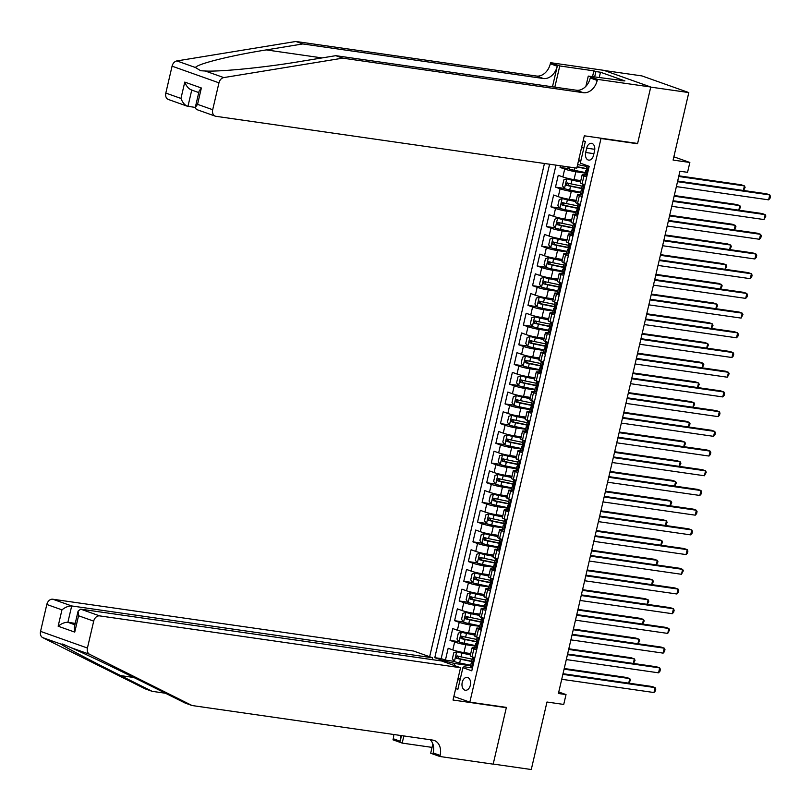 <?xml version="1.0" encoding="UTF-8"?>
<svg xmlns="http://www.w3.org/2000/svg" width="811" height="811" viewBox="0 0 811 811"><rect width="100%" height="100%" fill="white"/><g stroke="black" fill="none" stroke-linecap="round" stroke-linejoin="round"><path stroke-width="1.22" d="M470.339 685.254A6.508 4.258 -81.8 0 0 467.207 677.378A6.508 4.258 -81.8 0 0 462.229 682.375A6.508 4.258 -81.8 0 0 465.362 690.252A6.508 4.258 -81.8 0 0 470.339 685.254M544.434 163.487L429.648 656.738M604.357 70.516L641.927 75.91L688.803 92.576L673.1 160.071L689.847 162.474L673.86 156.797M453.856 696.467L469.843 702.144L506.388 707.395L493.2 764.053L531.276 769.527L546.979 702.022L563.726 704.435L566.027 694.581L558.759 691.996M636.108 143.253L637.547 143.77L650.736 87.112L688.803 92.576M560.452 165.789L560.077 167.421L568.947 168.698M580.808 180.6L574.026 179.626A8.13 0.801 -166.9 0 1 562.864 176.95L558.242 175.298L555.484 187.128L564.365 188.405M576.226 200.307L569.434 199.334A8.13 0.801 13.1 0 1 558.272 196.657L553.649 195.005L550.902 206.835L559.772 208.113M571.633 220.014L564.851 219.041A8.13 0.801 13.1 0 1 553.69 216.365L549.067 214.712L546.31 226.543L555.19 227.82M567.051 239.721L560.259 238.748A8.13 0.801 13.1 0 1 549.108 236.072L544.475 234.42L541.728 246.25L550.608 247.527M562.469 259.429L555.677 258.456A8.13 0.801 13.1 0 1 544.516 255.779L539.893 254.127L537.146 265.957L546.016 267.235M557.877 279.136L551.095 278.163A8.13 0.801 13.1 0 1 539.933 275.487L535.311 273.834L532.553 285.665L541.434 286.942M553.295 298.843L546.502 297.87A8.13 0.801 13.1 0 1 535.351 295.194L530.718 293.541L527.971 305.372L536.841 306.649M548.702 318.551L541.92 317.577A8.13 0.801 13.1 0 1 530.759 314.901L526.136 313.249L523.389 325.079L532.259 326.357M544.12 338.258L537.338 337.285A8.13 0.801 13.1 0 1 526.177 334.608L521.554 332.956L518.797 344.787L527.677 346.064M539.538 357.965L532.746 356.992A8.13 0.801 13.1 0 1 521.585 354.316L516.962 352.663L514.215 364.494L523.085 365.771M534.946 377.673L528.164 376.699A8.13 0.801 13.1 0 1 517.002 374.023L512.38 372.371L509.622 384.201L518.503 385.478M530.364 397.38L523.571 396.407A8.13 0.801 13.1 0 1 512.42 393.73L507.787 392.078L505.04 403.908L513.921 405.186M525.771 417.087L518.989 416.114A8.13 0.801 13.1 0 1 507.828 413.438L503.205 411.795L500.458 423.616L509.328 424.893M521.189 436.794L514.407 435.821A8.13 0.801 13.1 0 1 503.246 433.145L498.623 431.503L495.866 443.323L504.746 444.6M516.607 456.502L509.815 455.529A8.13 0.801 13.1 0 1 498.653 452.852L494.031 451.21L491.284 463.03L500.154 464.308M512.015 476.209L505.233 475.236A8.13 0.801 13.1 0 1 494.071 472.56L489.449 470.917L486.691 482.738L495.572 484.015M507.433 495.916L500.64 494.943A8.13 0.801 13.1 0 1 489.489 492.267L484.856 490.625L482.109 502.445L490.99 503.722M502.85 515.624L496.058 514.65A8.13 0.801 13.1 0 1 484.897 511.974L480.274 510.332L477.527 522.152L486.397 523.43M498.258 535.331L491.476 534.358A8.13 0.801 13.1 0 1 480.315 531.681L475.692 530.039L472.935 541.86L481.815 543.137M493.676 555.038L486.884 554.065A8.13 0.801 13.1 0 1 475.733 551.389L471.1 549.746L468.352 561.567L477.223 562.844M489.084 574.746L482.302 573.772A8.13 0.801 13.1 0 1 471.14 571.096L466.518 569.454L463.77 581.274L472.641 582.551M484.502 594.453L477.72 593.48A8.13 0.801 13.1 0 1 466.558 590.803L461.935 589.161L459.178 600.981L468.059 602.259M479.919 614.16L473.127 613.187A8.13 0.801 13.1 0 1 461.966 610.511L457.343 608.868L454.596 620.689L463.466 621.966M475.327 633.867L468.545 632.894A8.13 0.801 13.1 0 1 457.384 630.218L452.761 628.576L450.004 640.396L458.884 641.673M476.655 649.875L473.888 648.891A8.13 0.801 -166.9 0 1 472.063 647.918A8.13 0.801 -166.9 0 1 474.911 647.959L477.03 648.263M481.237 630.167L478.48 629.184A8.13 0.801 -166.9 0 1 476.645 628.211A8.13 0.801 -166.9 0 1 479.504 628.251L481.612 628.555M485.83 610.46L483.062 609.477A8.13 0.801 -166.9 0 1 481.227 608.503A8.13 0.801 -166.9 0 1 484.086 608.544L486.205 608.848M490.412 590.753L487.644 589.769A8.13 0.801 -166.9 0 1 485.819 588.796A8.13 0.801 -166.9 0 1 488.668 588.837L490.787 589.141M494.994 571.045L492.236 570.062A8.13 0.801 -166.9 0 1 490.402 569.089A8.13 0.801 -166.9 0 1 493.26 569.129L495.369 569.434M499.586 551.338L496.819 550.355A8.13 0.801 -166.9 0 1 494.994 549.382A8.13 0.801 -166.9 0 1 497.842 549.422L499.961 549.726M504.168 531.621L501.411 530.647A8.13 0.801 -166.9 0 1 499.576 529.674A8.13 0.801 -166.9 0 1 502.435 529.715L504.543 530.019M508.761 511.913L505.993 510.94A8.13 0.801 -166.9 0 1 504.158 509.967A8.13 0.801 -166.9 0 1 507.017 510.007L509.136 510.312M513.343 492.206L510.575 491.233A8.13 0.801 -166.9 0 1 508.75 490.26A8.13 0.801 -166.9 0 1 511.599 490.3L513.718 490.604M517.925 472.499L515.167 471.526A8.13 0.801 -166.9 0 1 513.333 470.552A8.13 0.801 -166.9 0 1 516.191 470.593L518.3 470.897M522.517 452.791L519.75 451.818A8.13 0.801 -166.9 0 1 517.925 450.845A8.13 0.801 -166.9 0 1 520.774 450.886L522.892 451.19M527.099 433.084L524.332 432.111A8.13 0.801 -166.9 0 1 522.507 431.138A8.13 0.801 -166.9 0 1 525.356 431.178L527.474 431.482M531.692 413.377L528.924 412.404A8.13 0.801 -166.9 0 1 527.089 411.43A8.13 0.801 -166.9 0 1 529.948 411.471L532.057 411.775M536.274 393.67L533.506 392.686A8.13 0.801 -166.9 0 1 531.681 391.723A8.13 0.801 -166.9 0 1 534.53 391.764L536.649 392.068M540.856 373.962L538.098 372.979A8.13 0.801 -166.9 0 1 536.264 372.016A8.13 0.801 -166.9 0 1 539.122 372.056L541.231 372.361M545.448 354.255L542.681 353.272A8.13 0.801 -166.9 0 1 540.846 352.309A8.13 0.801 -166.9 0 1 543.705 352.349L545.823 352.653M550.03 334.548L547.263 333.564A8.13 0.801 -166.9 0 1 545.438 332.601A8.13 0.801 -166.9 0 1 548.287 332.642L550.405 332.946M554.612 314.84L551.855 313.857A8.13 0.801 -166.9 0 1 550.02 312.894A8.13 0.801 -166.9 0 1 552.879 312.934L554.988 313.239M559.205 295.133L556.437 294.15A8.13 0.801 -166.9 0 1 554.612 293.187A8.13 0.801 -166.9 0 1 557.461 293.227L559.58 293.531M563.787 275.426L561.03 274.442A8.13 0.801 -166.9 0 1 559.195 273.479A8.13 0.801 -166.9 0 1 562.053 273.52L564.162 273.824M568.379 255.718L565.612 254.735A8.13 0.801 -166.9 0 1 563.777 253.772A8.13 0.801 -166.9 0 1 566.636 253.813L568.754 254.117M572.961 236.011L570.194 235.028A8.13 0.801 -166.9 0 1 568.369 234.065A8.13 0.801 -166.9 0 1 571.218 234.105L573.336 234.409M577.544 216.304L574.786 215.32A8.13 0.801 -166.9 0 1 572.951 214.357A8.13 0.801 -166.9 0 1 575.81 214.398L577.919 214.702M582.136 196.597L579.368 195.613A8.13 0.801 -166.9 0 1 577.544 194.65A8.13 0.801 -166.9 0 1 580.392 194.691L582.511 194.995M689.847 162.474L687.556 172.327L679.942 171.243L558.414 693.486L566.027 694.581M586.688 148.149L585.674 152.488A6.306 4.126 -81.8 0 0 588.705 160.122A6.306 4.126 -81.8 0 0 593.53 155.276L594.544 150.947A6.306 4.126 -81.8 0 0 591.513 143.304A6.306 4.126 -81.8 0 0 586.688 148.149L594.777 149.315M469.843 702.144L601.002 138.519L599.562 138.002M472.438 667.97L463.933 666.754L462.909 667.676L471.779 670.829L589.181 166.316L580.311 163.163L585.36 141.489L583.18 140.719M462.909 667.676L457.86 689.35L455.691 688.58M443.465 661.644L443.647 660.833L434.777 657.68L549.605 164.227M475.165 646.063L465.788 644.715A8.13 0.801 -166.9 0 1 454.636 642.038L450.004 640.396M470.745 653.575L463.953 652.602L465.788 644.715M479.757 626.356L470.38 625.007A8.13 0.801 -166.9 0 1 459.219 622.331L454.596 620.689M484.339 606.648L474.962 605.3A8.13 0.801 -166.9 0 1 463.801 602.624L459.178 600.981M488.921 586.941L479.544 585.593A8.13 0.801 -166.9 0 1 468.393 582.916L463.77 581.274M493.514 567.234L484.137 565.885A8.13 0.801 -166.9 0 1 472.975 563.209L468.352 561.567M498.096 547.526L488.719 546.178A8.13 0.801 -166.9 0 1 477.557 543.502L472.935 541.86M502.678 527.819L493.311 526.471A8.13 0.801 -166.9 0 1 482.15 523.794L477.527 522.152M507.27 508.112L497.893 506.763A8.13 0.801 -166.9 0 1 486.732 504.087L482.109 502.445M511.853 488.404L502.475 487.056A8.13 0.801 -166.9 0 1 491.324 484.38L486.691 482.738M516.445 468.697L507.068 467.349A8.13 0.801 -166.9 0 1 495.906 464.673L491.284 463.03M521.027 448.99L511.65 447.642A8.13 0.801 -166.9 0 1 500.488 444.965L495.866 443.323M525.609 429.283L516.242 427.934A8.13 0.801 -166.9 0 1 505.081 425.258L500.458 423.616M530.201 409.575L520.824 408.227A8.13 0.801 -166.9 0 1 509.663 405.551L505.04 403.908M534.784 389.868L525.406 388.52A8.13 0.801 -166.9 0 1 514.255 385.843L509.622 384.201M539.376 370.161L529.999 368.812A8.13 0.801 -166.9 0 1 518.837 366.136L514.215 364.494M543.958 350.453L534.581 349.105A8.13 0.801 -166.9 0 1 523.419 346.429L518.797 344.787M548.54 330.746L539.163 329.398A8.13 0.801 -166.9 0 1 528.012 326.721L523.389 325.079M553.132 311.039L543.755 309.69A8.13 0.801 -166.9 0 1 532.594 307.014L527.971 305.372M557.715 291.331L548.337 289.983A8.13 0.801 -166.9 0 1 537.176 287.307L532.553 285.665M562.297 271.624L552.93 270.276A8.13 0.801 -166.9 0 1 541.768 267.6L537.146 265.957M566.889 251.917L557.512 250.569A8.13 0.801 -166.9 0 1 546.35 247.892L541.728 246.25M571.471 232.21L562.094 230.861A8.13 0.801 -166.9 0 1 550.943 228.185L546.31 226.543M576.063 212.502L566.686 211.154A8.13 0.801 -166.9 0 1 555.525 208.478L550.902 206.835M580.646 192.795L571.268 191.447A8.13 0.801 -166.9 0 1 560.107 188.77L555.484 187.128M586.718 176.889L583.95 175.906A8.13 0.801 -166.9 0 1 582.126 174.943A8.13 0.801 -166.9 0 1 584.974 174.983L587.093 175.288M585.228 173.088L575.861 171.739A8.13 0.801 -166.9 0 1 564.699 169.063L560.077 167.421M556.001 165.15L441.174 658.593L445.421 660.103L454.302 661.381M463.953 652.602A8.13 0.801 13.1 0 1 452.802 649.925L448.169 648.283L445.421 660.103M584.883 184.776L582.126 183.793A8.13 0.801 -166.9 0 1 580.291 182.82L582.126 174.943M577.544 194.65L575.709 202.527A8.13 0.801 13.1 0 0 577.533 203.5L580.301 204.484M572.951 214.357L571.116 222.234A8.13 0.801 13.1 0 0 572.951 223.207L575.709 224.191M568.369 234.065L566.534 241.942A8.13 0.801 13.1 0 0 568.359 242.915L571.126 243.898M563.777 253.772L561.942 261.659A8.13 0.801 13.1 0 0 563.777 262.622L566.544 263.605M559.195 273.479L557.36 281.366A8.13 0.801 13.1 0 0 559.195 282.329L561.952 283.313M554.612 293.187L552.778 301.074A8.13 0.801 13.1 0 0 554.602 302.037L557.37 303.02M550.02 312.894L548.185 320.781A8.13 0.801 13.1 0 0 550.02 321.744L552.788 322.727M545.438 332.601L543.603 340.488A8.13 0.801 13.1 0 0 545.428 341.451L548.195 342.435M540.846 352.309L539.011 360.196A8.13 0.801 13.1 0 0 540.846 361.159L543.613 362.142M536.264 372.016L534.429 379.903A8.13 0.801 13.1 0 0 536.264 380.866L539.021 381.849M531.681 391.723L529.847 399.61A8.13 0.801 13.1 0 0 531.671 400.573L534.439 401.557M527.089 411.43L525.254 419.317A8.13 0.801 13.1 0 0 527.089 420.28L529.857 421.264M522.507 431.138L520.672 439.025A8.13 0.801 13.1 0 0 522.507 439.988L525.264 440.971M517.925 450.845L516.09 458.732A8.13 0.801 13.1 0 0 517.915 459.695L520.682 460.678M513.333 470.552L511.498 478.439A8.13 0.801 13.1 0 0 513.333 479.402L516.09 480.386M508.75 490.26L506.916 498.147A8.13 0.801 13.1 0 0 508.74 499.11L511.508 500.093M504.158 509.967L502.323 517.854A8.13 0.801 13.1 0 0 504.158 518.817L506.926 519.8M499.576 529.674L497.741 537.561A8.13 0.801 13.1 0 0 499.576 538.524L502.333 539.508M494.994 549.382L493.159 557.269A8.13 0.801 13.1 0 0 494.984 558.232L497.751 559.215M490.402 569.089L488.567 576.976A8.13 0.801 13.1 0 0 490.402 577.939L493.169 578.922M485.819 588.796L483.985 596.683A8.13 0.801 13.1 0 0 485.809 597.646L488.577 598.63M481.227 608.503L479.392 616.39A8.13 0.801 13.1 0 0 481.227 617.353L483.995 618.337M476.645 628.211L474.81 636.098A8.13 0.801 13.1 0 0 476.645 637.061L479.402 638.044M472.063 647.918L470.228 655.805A8.13 0.801 13.1 0 0 472.053 656.768L474.82 657.751M580.99 160.254L578.709 159.929M637.547 143.77L601.002 138.519M583.798 148.18L581.619 147.409M460.374 678.564L458.093 678.229M457.799 679.506L459.979 680.277M470.583 665.77L454.809 663.51L454.342 665.517M441.174 658.593L434.777 657.68M443.647 660.833L454.809 663.51M587.134 175.105L586.089 174.953A5.393 0.537 -166.9 0 1 584.944 174.335L585.816 170.594A5.393 0.537 13.1 0 0 586.201 170.898L586.262 170.918M586.089 174.953L587.265 174.537M677.509 181.674L769.761 194.924L768.615 199.851L676.364 186.601M586.85 170.482L586.252 170.492A5.393 0.537 13.1 0 0 585.816 170.594M586.343 170.918L586.748 168.536A5.393 0.537 -166.9 0 1 586.363 168.232L586.992 165.545M677.661 181.025L766.598 193.799L769.761 194.924L770.45 196.343L769.994 198.32L768.615 199.851M567.588 166.813L569.109 168.921A5.393 0.537 13.1 0 0 574.269 170.28L585.349 172.571M578.496 160.831L580.747 161.288M578.557 160.568L580.808 161.034M743.363 190.463L744.427 185.912L741.254 184.786L678.868 175.825M577.077 166.934L587.042 168.992M586.911 168.688L577.138 166.671M586.779 166.458L577.625 164.572M743.586 190.494L745.106 187.341L744.427 185.912L678.726 176.474M295.853 41.473L302.787 43.946L266.312 49.907C231.105 55.483 197.641 63.795 195.431 67.516L200.692 70.739L205.234 71.003C220.359 71.875 264.791 67.455 299.32 61.636L335.795 55.675L576.398 90.234A14.233 10.675 109.6 0 0 590.266 77.968L597.2 80.441L597.454 79.356L650.757 87.01L637.618 143.466L584.315 135.812L576.793 168.13L215.888 116.297A6.103 4.572 109.6 0 1 215.219 116.135A6.103 4.572 109.6 0 1 212.695 109.728L218.96 82.834L172.074 66.167A6.103 4.572 -70.4 0 1 176.889 60.926L295.853 41.473L536.456 76.031A14.233 10.675 109.6 0 0 550.324 63.765L550.578 62.69L603.881 70.344L650.757 87.01M335.795 55.675L342.729 58.149L583.332 92.697A14.233 10.675 109.6 0 0 597.2 80.441M552.473 86.797L557.258 66.238A14.233 10.675 109.6 0 1 543.39 78.505L302.787 43.946M195.299 107.427L187.24 106.19L168.343 99.469A6.103 4.572 -70.4 0 1 165.819 93.062L172.074 66.167M205.234 71.003L223.765 77.592L342.729 58.149M592.517 76.7L593.875 70.851L595.903 71.571L594.635 77.004M620.263 80.684L624.926 80.918L600.475 72.23L595.903 71.571M620.354 80.269L588.269 76.092L597.454 79.356M550.578 62.69L559.762 65.955L554.836 87.142M593.875 70.851L559.762 65.955M585.897 86.28L588.269 76.092M223.765 77.592A6.103 4.572 109.6 0 0 218.96 82.834M600.475 72.23L599.207 77.653M165.819 93.062L180.954 98.445C182.708 102.865 185.04 105.511 187.949 106.363L191.741 90.082M180.954 98.445L184.766 82.093C186.52 86.513 188.851 89.149 191.761 90.011M184.766 82.093L201.361 87.993L199.09 91.146L195.279 107.508L196.323 109.414L215.219 116.135M201.361 87.993L197.56 104.345L195.279 107.508M192.075 705.529L432.679 740.088A14.233 10.675 -70.4 0 1 434.24 740.473A14.233 10.675 -70.4 0 1 440.13 755.416L439.876 756.501L493.179 764.155L506.317 707.689L453.025 700.035L460.536 667.717L99.631 615.884A6.103 4.572 109.6 0 0 93.691 621.135L87.426 648.04A6.103 4.572 109.6 0 0 89.565 654.274L192.075 705.529L185.141 703.066L153.705 687.353C124.002 672.451 84.962 653.717 71.033 647.685L62.619 644.015L61.23 644.198C62.234 645.637 90.325 660.478 120.707 675.614L152.133 691.327L165.515 693.253M432.172 659.627L432.608 657.782L413.661 651.051L52.756 599.217L71.692 605.949L67.891 622.311L74.906 624.794M432.608 657.782L71.692 605.949C68.611 605.847 65.367 607.145 61.95 609.852L46.815 604.469L40.55 631.374L87.426 648.04M506.317 707.689L504.878 707.182M152.133 691.327L145.199 688.863L42.689 637.608A6.103 4.572 -70.4 0 1 40.55 631.374M432.06 747.387L402.185 743.099L393 739.835L393.254 738.75A14.233 10.675 -70.4 0 0 393.73 734.492M439.876 756.501L430.692 753.237L432.851 743.961M460.536 667.717L441.6 660.985L80.694 609.152L99.631 615.884M401.496 735.607L400.188 741.213L393.254 738.75M403.848 735.952L402.185 743.099M46.815 604.469A6.103 4.572 -70.4 0 1 52.756 599.217M430.134 739.723A14.233 10.675 -70.4 0 1 433.196 752.953L440.13 755.416M400.573 735.476A14.233 10.675 -70.4 0 1 400.188 741.213M75.241 623.365L67.891 622.311C64.809 622.199 61.555 623.507 58.149 626.214L61.95 609.852M93.691 621.135L78.545 615.752L78.079 611.139L80.694 609.152M78.545 615.752L74.744 632.114L74.277 627.501L78.079 611.139M584.609 185.942L583.798 184.807A5.393 0.537 -166.9 0 1 582.643 184.188A5.393 0.537 -166.9 0 1 582.957 184.087M583.798 184.807L584.843 184.959M582.551 194.812L581.507 194.66A5.393 0.537 -166.9 0 1 580.352 194.042L581.223 190.301A5.393 0.537 13.1 0 0 581.609 190.605L581.68 190.626M581.507 194.66L582.683 194.245M672.927 201.381L765.178 214.631L764.033 219.558L671.782 206.308M582.268 190.19L581.659 190.2A5.393 0.537 13.1 0 0 581.223 190.301M581.751 190.626L582.166 188.243A5.393 0.537 -166.9 0 1 581.781 187.939L582.643 184.188M673.079 200.733L762.016 213.506L765.178 214.631L765.868 216.05L764.033 219.558M580.027 205.649L579.216 204.514A5.393 0.537 -166.9 0 1 578.061 203.896A5.393 0.537 -166.9 0 1 578.365 203.794M579.216 204.514L580.26 204.666M577.959 214.52L576.915 214.368A5.393 0.537 -166.9 0 1 575.769 213.749L576.641 210.008A5.393 0.537 13.1 0 0 577.027 210.313L577.097 210.333M576.915 214.368L578.101 213.952M668.335 221.089L760.596 234.338L759.451 239.265L667.189 226.016M577.685 209.897L577.077 209.907A5.393 0.537 13.1 0 0 576.641 210.008M577.168 210.333L577.574 207.951A5.393 0.537 -166.9 0 1 577.189 207.646L578.061 203.896M668.487 220.44L757.423 233.213L760.596 234.338L761.276 235.758L760.819 237.735L759.451 239.265M575.445 225.357L574.624 224.221A5.393 0.537 -166.9 0 1 573.478 223.603A5.393 0.537 -166.9 0 1 573.782 223.501M574.624 224.221L575.668 224.373M573.377 234.227L572.333 234.075A5.393 0.537 -166.9 0 1 571.187 233.456L572.049 229.716A5.393 0.537 13.1 0 0 572.444 230.02L572.505 230.04M572.333 234.075L573.509 233.659M663.753 240.796L756.004 254.046L754.859 258.973L662.607 245.723M573.093 229.604L572.485 229.614A5.393 0.537 13.1 0 0 572.049 229.716M572.576 230.04L572.992 227.658A5.393 0.537 -166.9 0 1 572.607 227.354L573.478 223.603M663.905 240.147L752.841 252.92L756.004 254.046L756.693 255.465L756.237 257.442L754.859 258.973M570.853 245.064L570.042 243.929A5.393 0.537 -166.9 0 1 568.886 243.31A5.393 0.537 -166.9 0 1 569.2 243.209M570.042 243.929L571.086 244.081M568.795 253.934L567.751 253.782A5.393 0.537 -166.9 0 1 566.595 253.164L567.467 249.423A5.393 0.537 13.1 0 0 567.852 249.727L567.923 249.747M567.751 253.782L568.927 253.367M659.171 260.503L751.422 273.753L750.276 278.68L658.025 265.43M568.511 249.312L567.903 249.322A5.393 0.537 13.1 0 0 567.467 249.423M567.994 249.747L568.41 247.365A5.393 0.537 -166.9 0 1 568.014 247.061L568.886 243.31M659.323 259.855L748.249 272.628L751.422 273.753L752.101 275.172L751.645 277.149L750.276 278.68M580.564 181.634L566.818 178.775L563.827 179.839L562.449 185.76L564.527 188.628A5.393 0.537 13.1 0 0 569.687 189.987L580.767 192.278M566.818 178.775A5.393 0.537 13.1 0 0 571.978 180.133L580.504 181.897M738.78 210.171L739.835 205.619L736.672 204.494L674.286 195.532M582.186 186.165L571.106 183.884A5.393 0.537 -166.9 0 1 567.082 182.88L566.534 185.253A5.393 0.537 13.1 0 0 570.559 186.246L582.46 188.699M582.318 188.395L568.724 185.567L567.984 183.732M739.003 210.201L740.524 207.048L739.835 205.619L674.134 196.181M575.982 201.341L562.236 198.482L559.245 199.547L557.867 205.467L559.945 208.336A5.393 0.537 13.1 0 0 565.095 209.694L576.185 211.985M562.236 198.482A5.393 0.537 13.1 0 0 567.396 199.841L575.922 201.604M734.198 229.878L735.253 225.326L732.09 224.201L669.704 215.239M577.604 205.872L566.524 203.591A5.393 0.537 -166.9 0 1 562.499 202.588L561.952 204.96A5.393 0.537 13.1 0 0 565.966 205.953L577.868 208.407M577.736 208.103L564.142 205.274L563.392 203.439M734.421 229.908L735.942 226.756L735.253 225.326L669.551 215.888M571.4 221.048L557.644 218.189L554.653 219.254L553.274 225.174L555.353 228.043A5.393 0.537 13.1 0 0 560.513 229.401L571.593 231.693M557.644 218.189A5.393 0.537 13.1 0 0 562.804 219.548L571.339 221.312M729.606 249.585L730.67 245.034L727.497 243.908L665.111 234.947M573.012 225.58L561.932 223.299A5.393 0.537 -166.9 0 1 557.917 222.295L557.36 224.667A5.393 0.537 13.1 0 0 561.384 225.661L573.286 228.114M573.154 227.81L559.56 224.982L558.809 223.147M729.829 249.616L731.35 246.463L730.67 245.034L664.959 235.595M566.808 240.755L553.061 237.897L550.071 238.971L548.692 244.881L550.77 247.75A5.393 0.537 13.1 0 0 555.93 249.109L567.011 251.4M553.061 237.897A5.393 0.537 13.1 0 0 558.221 239.255L566.747 241.019M725.024 269.293L726.078 264.741L722.915 263.616L660.529 254.654M568.43 245.287L557.35 243.006A5.393 0.537 -166.9 0 1 553.325 242.002L552.778 244.375A5.393 0.537 13.1 0 0 556.802 245.368L568.704 247.821M568.562 247.517L554.967 244.689L554.217 242.854M725.247 269.323L726.768 266.17L726.078 264.741L660.377 255.303M566.271 264.771L565.449 263.636A5.393 0.537 -166.9 0 1 564.304 263.017A5.393 0.537 -166.9 0 1 564.608 262.916M565.449 263.636L566.494 263.788M564.203 273.642L563.158 273.489A5.393 0.537 -166.9 0 1 562.013 272.871L562.885 269.13A5.393 0.537 13.1 0 0 563.27 269.434L563.331 269.455M563.158 273.489L564.334 273.074M654.578 280.211L746.83 293.46L745.684 298.387L653.433 285.137M563.919 269.019L563.321 269.029A5.393 0.537 13.1 0 0 562.885 269.13M563.412 269.455L563.817 267.072A5.393 0.537 -166.9 0 1 563.432 266.768L564.304 263.017M654.73 279.562L743.667 292.335L746.83 293.46L747.519 294.88L747.063 296.856L745.684 298.387M562.226 260.463L548.479 257.604L545.479 258.679L544.11 264.589L546.178 267.458A5.393 0.537 13.1 0 0 551.338 268.816L562.418 271.107M548.479 257.604A5.393 0.537 13.1 0 0 553.639 258.962L562.165 260.726M720.432 289L721.496 284.448L718.323 283.323L655.947 274.361M563.848 264.994L552.767 262.713A5.393 0.537 -166.9 0 1 548.743 261.71L548.195 264.082A5.393 0.537 13.1 0 0 552.21 265.075L564.111 267.529M563.98 267.224L550.385 264.396L549.635 262.561M720.665 289.03L722.175 285.877L721.496 284.448L655.795 275.01M561.688 284.479L560.867 283.343A5.393 0.537 -166.9 0 1 559.722 282.725A5.393 0.537 -166.9 0 1 560.026 282.623M560.867 283.343L561.911 283.495M559.62 293.349L558.576 293.197A5.393 0.537 -166.9 0 1 557.421 292.578L558.292 288.838A5.393 0.537 13.1 0 0 558.688 289.142L558.749 289.162M558.576 293.197L559.752 292.781M649.996 299.918L742.247 313.168L741.102 318.094L648.851 304.845M559.337 288.726L558.728 288.736A5.393 0.537 13.1 0 0 558.292 288.838M558.82 289.162L559.235 286.78A5.393 0.537 -166.9 0 1 558.85 286.476L559.722 282.725M650.148 299.269L739.085 312.042L742.247 313.168L742.937 314.587L741.102 318.094M557.633 280.17L543.887 277.311L540.896 278.386L539.518 284.296L541.596 287.165A5.393 0.537 13.1 0 0 546.756 288.523L557.836 290.814M543.887 277.311A5.393 0.537 13.1 0 0 549.047 278.67L557.573 280.434M715.849 308.707L716.904 304.155L713.741 303.03L651.355 294.069M559.255 284.702L548.175 282.421A5.393 0.537 -166.9 0 1 544.161 281.417L543.603 283.789A5.393 0.537 13.1 0 0 547.628 284.783L559.529 287.236M559.387 286.932L545.793 284.103L545.053 282.269M716.072 308.738L717.593 305.585L716.904 304.155L651.203 294.717M557.096 304.186L556.285 303.05A5.393 0.537 -166.9 0 1 555.13 302.432A5.393 0.537 -166.9 0 1 555.444 302.331M556.285 303.05L557.329 303.202M555.028 313.056L553.984 312.904A5.393 0.537 -166.9 0 1 552.838 312.286L553.71 308.545A5.393 0.537 13.1 0 0 554.095 308.849L554.166 308.869M553.984 312.904L555.17 312.488M645.414 319.625L737.665 332.875L736.52 337.802L644.258 324.552M554.754 308.433L554.146 308.444A5.393 0.537 13.1 0 0 553.71 308.545M554.237 308.869L554.643 306.487A5.393 0.537 -166.9 0 1 554.258 306.183L555.13 302.432M645.556 318.976L734.492 331.75L737.665 332.875L738.345 334.294L737.888 336.271L736.52 337.802M553.051 299.877L539.305 297.019L536.314 298.093L534.936 304.003L537.014 306.872A5.393 0.537 13.1 0 0 542.174 308.231L553.254 310.522M539.305 297.019A5.393 0.537 13.1 0 0 544.465 298.377L552.99 300.141M711.267 328.414L712.322 323.863L709.159 322.737L646.772 313.776M554.673 304.409L543.593 302.128A5.393 0.537 -166.9 0 1 539.568 301.124L539.021 303.496A5.393 0.537 13.1 0 0 543.046 304.49L554.937 306.943M554.805 306.639L541.211 303.811L540.461 301.976M711.49 328.445L713.011 325.292L712.322 323.863L646.62 314.425M552.514 323.893L551.693 322.758A5.393 0.537 -166.9 0 1 550.547 322.139A5.393 0.537 -166.9 0 1 550.851 322.038M551.693 322.758L552.737 322.91M550.446 332.763L549.402 332.611A5.393 0.537 -166.9 0 1 548.256 331.993L549.128 328.252A5.393 0.537 13.1 0 0 549.513 328.556L549.574 328.577M549.402 332.611L550.578 332.196M640.822 339.333L733.073 352.582L731.927 357.509L639.676 344.259M550.162 328.141L549.564 328.151A5.393 0.537 13.1 0 0 549.128 328.252M549.645 328.577L550.061 326.194A5.393 0.537 -166.9 0 1 549.676 325.89L550.547 322.139M640.974 338.684L729.91 351.457L733.073 352.582L733.762 354.001L733.306 355.978L731.927 357.509M548.469 319.585L534.713 316.726L531.722 317.8L530.353 323.711L532.422 326.58A5.393 0.537 13.1 0 0 537.581 327.938L548.662 330.229M534.713 316.726A5.393 0.537 13.1 0 0 539.873 318.084L548.408 319.848M706.675 348.122L707.739 343.57L704.566 342.445L642.18 333.483M550.081 324.116L539.001 321.835A5.393 0.537 -166.9 0 1 534.986 320.832L534.429 323.204A5.393 0.537 13.1 0 0 538.453 324.197L550.355 326.651M550.223 326.346L536.629 323.518L535.878 321.683M706.898 348.152L708.419 344.999L707.739 343.57L642.028 334.132M547.922 343.6L547.111 342.465A5.393 0.537 -166.9 0 1 545.955 341.847A5.393 0.537 -166.9 0 1 546.269 341.745M547.111 342.465L548.155 342.617M545.864 352.471L544.82 352.319A5.393 0.537 -166.9 0 1 543.664 351.7L544.536 347.96A5.393 0.537 13.1 0 0 544.921 348.264L544.992 348.284M544.82 352.319L545.996 351.903M636.24 359.04L728.491 372.29L727.345 377.216L635.094 363.967M545.58 347.848L544.972 347.858A5.393 0.537 13.1 0 0 544.536 347.96M545.063 348.284L545.479 345.902A5.393 0.537 -166.9 0 1 545.083 345.598L545.955 341.847M636.392 358.391L725.318 371.164L728.491 372.29L729.18 373.709L727.345 377.216M543.877 339.292L530.13 336.433L527.14 337.508L525.761 343.418L527.839 346.287A5.393 0.537 13.1 0 0 532.999 347.645L544.08 349.936M530.13 336.433A5.393 0.537 13.1 0 0 535.29 337.792L543.816 339.556M702.093 367.829L703.147 363.277L699.984 362.152L637.598 353.19M545.499 343.823L534.419 341.543A5.393 0.537 -166.9 0 1 530.394 340.539L529.847 342.911A5.393 0.537 13.1 0 0 533.871 343.905L545.773 346.358M545.631 346.054L532.036 343.225L531.296 341.39M702.316 367.859L703.836 364.707L703.147 363.277L637.446 353.839M543.34 363.308L542.518 362.172A5.393 0.537 -166.9 0 1 541.373 361.554A5.393 0.537 -166.9 0 1 541.677 361.453M542.518 362.172L543.573 362.324M541.272 372.178L540.227 372.026A5.393 0.537 -166.9 0 1 539.082 371.408L539.954 367.667A5.393 0.537 13.1 0 0 540.339 367.971L540.41 367.991M540.227 372.026L541.403 371.61M631.647 378.747L723.909 391.997L722.753 396.924L630.502 383.674M540.988 367.555L540.39 367.565A5.393 0.537 13.1 0 0 539.954 367.667M540.481 367.991L540.886 365.609A5.393 0.537 -166.9 0 1 540.501 365.305L541.373 361.554M631.799 378.098L720.736 390.872L723.909 391.997L724.588 393.416L724.132 395.393L722.753 396.924M539.295 358.999L525.548 356.141L522.548 357.215L521.179 363.125L523.257 365.994A5.393 0.537 13.1 0 0 528.407 367.353L539.487 369.644M525.548 356.141A5.393 0.537 13.1 0 0 530.708 357.499L539.234 359.263M697.511 387.536L698.565 382.985L695.392 381.859L633.016 372.898M540.917 363.531L529.836 361.25A5.393 0.537 -166.9 0 1 525.812 360.246L525.264 362.618A5.393 0.537 13.1 0 0 529.279 363.612L541.18 366.065M541.049 365.761L527.454 362.933L526.704 361.098M697.734 387.567L699.254 384.414L698.565 382.985L632.864 373.547M538.757 383.015L537.936 381.88A5.393 0.537 -166.9 0 1 536.791 381.261A5.393 0.537 -166.9 0 1 537.095 381.16M537.936 381.88L538.98 382.032M536.689 391.885L535.645 391.733A5.393 0.537 -166.9 0 1 534.49 391.115L535.361 387.374A5.393 0.537 13.1 0 0 535.757 387.678L535.818 387.699M535.645 391.733L536.821 391.318M627.065 398.454L719.316 411.704L718.171 416.631L625.92 403.381M536.406 387.263L535.797 387.273A5.393 0.537 13.1 0 0 535.361 387.374M535.889 387.699L536.304 385.316A5.393 0.537 -166.9 0 1 535.919 385.012L536.791 381.261M627.217 397.806L716.154 410.579L719.316 411.704L720.006 413.123L719.55 415.1L718.171 416.631M534.702 378.707L520.956 375.848L517.965 376.922L516.587 382.833L518.665 385.701A5.393 0.537 13.1 0 0 523.825 387.07L534.905 389.351M520.956 375.848A5.393 0.537 13.1 0 0 526.116 377.216L534.642 378.97M692.918 407.244L693.983 402.692L690.81 401.567L628.424 392.605M536.324 383.238L525.244 380.957A5.393 0.537 -166.9 0 1 521.23 379.953L520.672 382.326A5.393 0.537 13.1 0 0 524.697 383.319L536.598 385.772M536.466 385.468L522.862 382.64L522.122 380.805M693.141 407.274L694.662 404.121L693.983 402.692L628.272 393.254M534.165 402.722L533.354 401.587A5.393 0.537 -166.9 0 1 532.198 400.969A5.393 0.537 -166.9 0 1 532.513 400.867M533.354 401.587L534.398 401.739M532.107 411.593L531.063 411.441A5.393 0.537 -166.9 0 1 529.907 410.822L530.779 407.081A5.393 0.537 13.1 0 0 531.164 407.386L531.235 407.406M531.063 411.441L532.239 411.025M622.483 418.162L714.734 431.411L713.589 436.338L621.338 423.089M531.823 406.97L531.215 406.98A5.393 0.537 13.1 0 0 530.779 407.081M531.306 407.406L531.722 405.024A5.393 0.537 -166.9 0 1 531.327 404.719L532.198 400.969M622.635 417.513L711.561 430.286L714.734 431.411L715.414 432.831L714.957 434.808L713.589 436.338M530.12 398.414L516.374 395.555L513.383 396.63L512.005 402.54L514.083 405.409A5.393 0.537 13.1 0 0 519.243 406.777L530.323 409.058M516.374 395.555A5.393 0.537 13.1 0 0 521.534 396.924L530.059 398.677M688.336 426.951L689.391 422.399L686.228 421.274L623.841 412.312M531.742 402.945L520.662 400.664A5.393 0.537 -166.9 0 1 516.637 399.661L516.09 402.033A5.393 0.537 13.1 0 0 520.115 403.026L532.006 405.48M531.874 405.176L518.28 402.347L517.53 400.512M688.559 426.981L690.08 423.829L689.391 422.399L623.689 412.961M529.583 422.43L528.762 421.294A5.393 0.537 -166.9 0 1 527.616 420.676A5.393 0.537 -166.9 0 1 527.92 420.574M528.762 421.294L529.806 421.446M527.515 431.3L526.471 431.148A5.393 0.537 -166.9 0 1 525.325 430.529L526.197 426.789A5.393 0.537 13.1 0 0 526.582 427.093L526.643 427.113M526.471 431.148L527.647 430.732M617.891 437.869L710.142 451.119L708.996 456.046L616.745 442.796M527.231 426.677L526.633 426.687A5.393 0.537 13.1 0 0 526.197 426.789M526.724 427.113L527.13 424.731A5.393 0.537 -166.9 0 1 526.745 424.427L527.616 420.676M618.043 437.22L706.979 449.993L710.142 451.119L710.831 452.538L710.375 454.515L708.996 456.046M525.538 418.121L511.792 415.262L508.791 416.337L507.422 422.247L509.49 425.116A5.393 0.537 13.1 0 0 514.65 426.485L525.731 428.766M511.792 415.262A5.393 0.537 13.1 0 0 516.942 416.631L525.477 418.385M683.744 446.658L684.808 442.107L681.635 440.981L619.249 432.02M527.16 422.653L516.08 420.372A5.393 0.537 -166.9 0 1 512.055 419.368L511.508 421.74A5.393 0.537 13.1 0 0 515.522 422.734L527.424 425.187M527.292 424.883L513.698 422.055L512.947 420.22M683.967 446.689L685.488 443.536L684.808 442.107L619.107 432.668M524.991 442.137L524.18 441.002A5.393 0.537 -166.9 0 1 523.024 440.383A5.393 0.537 -166.9 0 1 523.338 440.282M524.18 441.002L525.224 441.154M522.933 451.007L521.889 450.855A5.393 0.537 -166.9 0 1 520.733 450.237L521.605 446.496A5.393 0.537 13.1 0 0 521.99 446.8L522.061 446.82M521.889 450.855L523.065 450.44M613.309 457.576L705.56 470.826L704.414 475.753L612.163 462.503M522.649 446.385L522.041 446.395A5.393 0.537 13.1 0 0 521.605 446.496M522.132 446.82L522.548 444.438A5.393 0.537 -166.9 0 1 522.162 444.134L523.024 440.383M613.461 456.928L702.397 469.701L705.56 470.826L706.249 472.245L704.414 475.753M520.946 437.828L507.199 434.97L504.209 436.044L502.83 441.954L504.908 444.823A5.393 0.537 13.1 0 0 510.068 446.192L521.149 448.473M507.199 434.97A5.393 0.537 13.1 0 0 512.359 436.338L520.885 438.092M679.162 466.366L680.216 461.814L677.053 460.689L614.667 451.727M522.568 442.36L511.488 440.079A5.393 0.537 -166.9 0 1 507.463 439.075L506.916 441.448A5.393 0.537 13.1 0 0 510.94 442.441L522.842 444.894M522.7 444.59L509.105 441.762L508.365 439.927M679.385 466.396L680.905 463.243L680.216 461.814L614.515 452.376M520.409 461.844L519.598 460.709A5.393 0.537 -166.9 0 1 518.442 460.09A5.393 0.537 -166.9 0 1 518.746 459.989M519.598 460.709L520.642 460.861M518.341 470.715L517.296 470.562A5.393 0.537 -166.9 0 1 516.151 469.944L517.023 466.203A5.393 0.537 13.1 0 0 517.408 466.507L517.479 466.528M517.296 470.562L518.482 470.147M608.716 477.284L700.978 490.533L699.832 495.46L607.571 482.21M518.067 466.092L517.459 466.102A5.393 0.537 13.1 0 0 517.023 466.203M517.55 466.528L517.955 464.145A5.393 0.537 -166.9 0 1 517.57 463.841L518.442 460.09M608.868 476.635L697.805 489.408L700.978 490.533L701.657 491.953L701.201 493.929L699.832 495.46M516.364 457.536L502.617 454.677L499.627 455.752L498.248 461.662L500.326 464.531A5.393 0.537 13.1 0 0 505.476 465.899L516.566 468.18M502.617 454.677A5.393 0.537 13.1 0 0 507.777 456.046L516.303 457.799M674.58 486.073L675.634 481.521L672.471 480.396L610.085 471.434M517.986 462.067L506.905 459.786A5.393 0.537 -166.9 0 1 502.881 458.783L502.333 461.155A5.393 0.537 13.1 0 0 506.348 462.148L518.249 464.602M518.117 464.297L504.523 461.469L503.773 459.634M674.803 486.103L676.323 482.95L675.634 481.521L609.933 472.083M515.826 481.552L515.005 480.416A5.393 0.537 -166.9 0 1 513.86 479.798A5.393 0.537 -166.9 0 1 514.164 479.696M515.005 480.416L516.049 480.568M513.758 490.422L512.714 490.28A5.393 0.537 -166.9 0 1 511.569 489.651L512.43 485.911A5.393 0.537 13.1 0 0 512.826 486.215L512.887 486.235M512.714 490.28L513.89 489.854M604.134 496.991L696.385 510.241L695.24 515.167L602.989 501.918M513.475 485.799L512.866 485.809A5.393 0.537 13.1 0 0 512.43 485.911M512.957 486.235L513.373 483.853A5.393 0.537 -166.9 0 1 512.988 483.549L513.86 479.798M604.286 496.342L693.223 509.115L696.385 510.241L697.075 511.66L696.619 513.637L695.24 515.167M511.782 477.243L498.025 474.384L495.034 475.459L493.656 481.369L495.734 484.238A5.393 0.537 13.1 0 0 500.894 485.607L511.974 487.887M498.025 474.384A5.393 0.537 13.1 0 0 503.185 475.753L511.721 477.507M669.987 505.78L671.052 501.228L667.879 500.103L605.493 491.142M513.393 481.775L502.313 479.494A5.393 0.537 -166.9 0 1 498.299 478.49L497.741 480.862A5.393 0.537 13.1 0 0 501.766 481.856L513.667 484.309M513.535 484.005L499.941 481.176L499.191 479.342M670.21 505.811L671.731 502.658L671.052 501.228L605.341 491.79M511.234 501.259L510.423 500.134A5.393 0.537 -166.9 0 1 509.267 499.505A5.393 0.537 -166.9 0 1 509.582 499.404M510.423 500.134L511.467 500.275M509.176 510.129L508.132 509.987A5.393 0.537 -166.9 0 1 506.976 509.359L507.848 505.618A5.393 0.537 13.1 0 0 508.233 505.922L508.304 505.942M508.132 509.987L509.308 509.561M599.552 516.698L691.803 529.948L690.658 534.875L598.406 521.625M508.892 505.506L508.284 505.517A5.393 0.537 13.1 0 0 507.848 505.618M508.375 505.942L508.791 503.56A5.393 0.537 -166.9 0 1 508.396 503.256L509.267 499.505M599.704 516.049L688.63 528.823L691.803 529.948L692.482 531.367L692.026 533.344L690.658 534.875M507.189 496.95L493.443 494.092L490.452 495.166L489.074 501.076L491.152 503.945A5.393 0.537 13.1 0 0 496.312 505.314L507.392 507.595M493.443 494.092A5.393 0.537 13.1 0 0 498.603 495.46L507.128 497.214M665.405 525.487L666.46 520.936L663.297 519.81L600.91 510.849M508.811 501.482L497.731 499.201A5.393 0.537 -166.9 0 1 493.706 498.197L493.159 500.569A5.393 0.537 13.1 0 0 497.184 501.563L509.085 504.016M508.943 503.712L495.349 500.884L494.598 499.049M665.628 525.518L667.149 522.365L666.46 520.936L600.758 511.498M506.652 520.966L505.831 519.841A5.393 0.537 -166.9 0 1 504.685 519.212A5.393 0.537 -166.9 0 1 504.989 519.111M505.831 519.841L506.875 519.983M504.584 529.836L503.54 529.695A5.393 0.537 -166.9 0 1 502.394 529.066L503.266 525.325A5.393 0.537 13.1 0 0 503.651 525.629L503.712 525.65M503.54 529.695L504.716 529.269M594.96 536.406L687.211 549.655L686.065 554.582L593.814 541.332M504.3 525.214L503.702 525.224A5.393 0.537 13.1 0 0 503.266 525.325M503.793 525.65L504.199 523.267A5.393 0.537 -166.9 0 1 503.813 522.963L504.685 519.212M595.112 535.757L684.048 548.53L687.211 549.655L687.9 551.074L687.444 553.051L686.065 554.582M502.607 516.658L488.861 513.799L485.86 514.873L484.491 520.784L486.559 523.653A5.393 0.537 13.1 0 0 491.719 525.021L502.8 527.302M488.861 513.799A5.393 0.537 13.1 0 0 494.021 515.167L502.546 516.921M660.813 545.195L661.877 540.643L658.704 539.518L596.328 530.556M504.229 521.189L493.149 518.908A5.393 0.537 -166.9 0 1 489.124 517.905L488.577 520.277A5.393 0.537 13.1 0 0 492.591 521.27L504.493 523.724M504.361 523.419L490.767 520.591L490.016 518.756M661.046 545.225L662.557 542.072L661.877 540.643L596.176 531.205M502.07 540.673L501.249 539.548A5.393 0.537 -166.9 0 1 500.103 538.92A5.393 0.537 -166.9 0 1 500.407 538.818M501.249 539.548L502.293 539.69M500.002 549.544L498.958 549.402A5.393 0.537 -166.9 0 1 497.802 548.773L498.674 545.033A5.393 0.537 13.1 0 0 499.069 545.337L499.13 545.357M498.958 549.402L500.134 548.976M590.378 556.113L682.629 569.363L681.483 574.289L589.232 561.04M499.718 544.921L499.11 544.931A5.393 0.537 13.1 0 0 498.674 545.033M499.201 545.357L499.617 542.975A5.393 0.537 -166.9 0 1 499.231 542.671L500.103 538.92M590.53 555.464L679.466 568.237L682.629 569.363L683.318 570.782L681.483 574.289M498.015 536.365L484.268 533.506L481.278 534.581L479.899 540.491L481.977 543.36A5.393 0.537 13.1 0 0 487.137 544.728L498.218 547.009M484.268 533.506A5.393 0.537 13.1 0 0 489.428 534.875L497.954 536.629M656.231 564.902L657.285 560.35L654.122 559.225L591.736 550.263M499.637 540.896L488.557 538.616A5.393 0.537 -166.9 0 1 484.542 537.612L483.985 539.984A5.393 0.537 13.1 0 0 488.009 540.978L499.911 543.431M499.769 543.127L486.174 540.298L485.434 538.463M656.454 564.932L657.974 561.78L657.285 560.35L591.584 550.912M497.478 560.381L496.667 559.255A5.393 0.537 -166.9 0 1 495.511 558.627A5.393 0.537 -166.9 0 1 495.825 558.526M496.667 559.255L497.711 559.397M495.409 569.251L494.365 569.109A5.393 0.537 -166.9 0 1 493.22 568.481L494.092 564.74A5.393 0.537 13.1 0 0 494.477 565.044L494.548 565.064M494.365 569.109L495.551 568.683M585.795 575.82L678.047 589.07L676.901 593.997L584.64 580.747M495.136 564.628L494.528 564.638A5.393 0.537 13.1 0 0 494.092 564.74M494.619 565.064L495.024 562.682A5.393 0.537 -166.9 0 1 494.639 562.378L495.511 558.627M585.937 575.171L674.874 587.945L678.047 589.07L678.726 590.489L678.27 592.466L676.901 593.997M493.433 556.072L479.686 553.214L476.696 554.288L475.317 560.198L477.395 563.067A5.393 0.537 13.1 0 0 482.555 564.436L493.635 566.717M479.686 553.214A5.393 0.537 13.1 0 0 484.846 554.582L493.372 556.336M651.649 584.609L652.703 580.058L649.54 578.932L587.154 569.971M495.055 560.604L483.974 558.323A5.393 0.537 -166.9 0 1 479.95 557.319L479.402 559.691A5.393 0.537 13.1 0 0 483.427 560.685L495.318 563.138M495.186 562.834L481.592 560.006L480.842 558.171M651.872 584.64L653.392 581.487L652.703 580.058L587.002 570.62M492.895 580.088L492.074 578.963A5.393 0.537 -166.9 0 1 490.929 578.334A5.393 0.537 -166.9 0 1 491.233 578.233M492.074 578.963L493.118 579.105M490.827 588.958L489.783 588.816A5.393 0.537 -166.9 0 1 488.638 588.188L489.509 584.447A5.393 0.537 13.1 0 0 489.895 584.761L489.956 584.772M489.783 588.816L490.959 588.391M581.203 595.527L673.454 608.777L672.309 613.704L580.058 600.454M490.543 584.336L489.945 584.346A5.393 0.537 13.1 0 0 489.509 584.447M490.026 584.772L490.442 582.389A5.393 0.537 -166.9 0 1 490.057 582.085L490.929 578.334M581.355 594.879L670.292 607.652L673.454 608.777L674.144 610.196L673.688 612.173L672.309 613.704M488.851 575.78L475.094 572.921L472.103 573.995L470.735 579.906L472.803 582.774A5.393 0.537 13.1 0 0 477.963 584.143L489.043 586.424M475.094 572.921A5.393 0.537 13.1 0 0 480.254 574.289L488.79 576.043M647.056 604.317L648.121 599.765L644.948 598.64L582.562 589.678M490.462 580.311L479.382 578.03A5.393 0.537 -166.9 0 1 475.368 577.027L474.81 579.399A5.393 0.537 13.1 0 0 478.835 580.392L490.736 582.845M490.604 582.541L477.01 579.713L476.26 577.878M647.279 604.347L648.8 601.194L648.121 599.765L582.41 590.327M488.303 599.795L487.492 598.67A5.393 0.537 -166.9 0 1 486.336 598.042A5.393 0.537 -166.9 0 1 486.651 597.94M487.492 598.67L488.536 598.812M486.245 608.666L485.201 608.524A5.393 0.537 -166.9 0 1 484.045 607.895L484.917 604.154A5.393 0.537 13.1 0 0 485.302 604.469L485.373 604.479M485.201 608.524L486.377 608.098M576.621 615.235L668.872 628.484L667.727 633.411L575.475 620.162M485.961 604.043L485.353 604.053A5.393 0.537 13.1 0 0 484.917 604.154M485.444 604.479L485.86 602.097A5.393 0.537 -166.9 0 1 485.465 601.792L486.336 598.042M576.773 614.586L665.699 627.359L668.872 628.484L669.562 629.904L667.727 633.411M484.258 595.487L470.512 592.628L467.521 593.703L466.143 599.613L468.221 602.482A5.393 0.537 13.1 0 0 473.381 603.85L484.461 606.131M470.512 592.628A5.393 0.537 13.1 0 0 475.672 593.997L484.197 595.75M642.474 624.024L643.528 619.472L640.366 618.347L577.979 609.385M485.88 600.018L474.8 597.737A5.393 0.537 -166.9 0 1 470.775 596.734L470.228 599.106A5.393 0.537 13.1 0 0 474.253 600.099L486.154 602.553M486.012 602.249L472.418 599.42L471.678 597.585M642.697 624.054L644.218 620.902L643.528 619.472L577.827 610.034M483.721 619.503L482.9 618.377A5.393 0.537 -166.9 0 1 481.754 617.749A5.393 0.537 -166.9 0 1 482.058 617.647M482.9 618.377L483.954 618.519M481.653 628.373L480.609 628.231A5.393 0.537 -166.9 0 1 479.463 627.602L480.335 623.862A5.393 0.537 13.1 0 0 480.72 624.176L480.791 624.186M480.609 628.231L481.785 627.805M572.029 634.942L664.29 648.192L663.134 653.119L570.883 639.869M481.369 623.75L480.771 623.76A5.393 0.537 13.1 0 0 480.335 623.862M480.862 624.186L481.268 621.804A5.393 0.537 -166.9 0 1 480.882 621.5L481.754 617.749M572.181 634.293L661.117 647.066L664.29 648.192L664.969 649.611L664.513 651.588L663.134 653.119M479.676 615.194L465.93 612.335L462.929 613.41L461.56 619.32L463.639 622.189A5.393 0.537 13.1 0 0 468.788 623.558L479.869 625.839M465.93 612.335A5.393 0.537 13.1 0 0 471.09 613.704L479.615 615.458M637.892 643.731L638.946 639.18L635.773 638.054L573.397 629.093M481.298 619.726L470.218 617.445A5.393 0.537 -166.9 0 1 466.193 616.441L465.646 618.813A5.393 0.537 13.1 0 0 469.66 619.807L481.562 622.26M481.43 621.956L467.835 619.128L467.085 617.293M638.115 643.762L639.636 640.609L638.946 639.18L573.245 629.741M479.139 639.21L478.318 638.085A5.393 0.537 -166.9 0 1 477.172 637.456A5.393 0.537 -166.9 0 1 477.476 637.355M478.318 638.085L479.362 638.227M477.071 648.08L476.027 647.938A5.393 0.537 -166.9 0 1 474.871 647.31L475.743 643.569A5.393 0.537 13.1 0 0 476.138 643.883L476.199 643.893M476.027 647.938L477.203 647.513M567.447 654.649L659.698 667.899L658.552 672.826L566.301 659.576M476.787 643.458L476.179 643.468A5.393 0.537 13.1 0 0 475.743 643.569M476.27 643.893L476.686 641.511A5.393 0.537 -166.9 0 1 476.3 641.207L477.172 637.456M567.599 654.001L656.535 666.774L659.698 667.899L660.387 669.318L659.931 671.295L658.552 672.826M475.084 634.901L461.337 632.043L458.347 633.117L456.968 639.027L459.046 641.896A5.393 0.537 13.1 0 0 464.206 643.265L475.287 645.546M461.337 632.043A5.393 0.537 13.1 0 0 466.497 633.411L475.023 635.165M633.3 663.439L634.364 658.887L631.191 657.762L568.805 648.8M476.706 639.433L465.626 637.152A5.393 0.537 -166.9 0 1 461.611 636.148L461.053 638.521A5.393 0.537 13.1 0 0 465.078 639.514L476.98 641.967M476.848 641.663L463.243 638.835L462.503 637M633.523 663.469L635.043 660.316L634.364 658.887L568.653 649.449M474.547 658.917L473.736 657.792A5.393 0.537 -166.9 0 1 472.58 657.163A5.393 0.537 -166.9 0 1 472.894 657.062M473.736 657.792L474.78 657.934M472.489 667.788L471.444 667.646A5.393 0.537 -166.9 0 1 470.289 667.017L471.161 663.276A5.393 0.537 13.1 0 0 471.546 663.591L471.617 663.611M471.444 667.646L472.62 667.22M562.864 674.357L655.116 687.606L653.97 692.533L561.719 679.283M472.205 663.165L471.596 663.175A5.393 0.537 13.1 0 0 471.161 663.276M471.688 663.611L472.103 661.218A5.393 0.537 -166.9 0 1 471.708 660.914L472.58 657.163M563.016 673.708L651.943 686.481L655.116 687.606L655.795 689.026L655.339 691.002L653.97 692.533M470.502 654.609L456.755 651.75L453.765 652.825L452.386 658.735L454.464 661.604A5.393 0.537 13.1 0 0 459.624 662.972L470.704 665.253M456.755 651.75A5.393 0.537 13.1 0 0 461.915 653.119L470.441 654.872M628.718 683.146L629.772 678.594L626.609 677.469L564.223 668.507M472.124 659.14L461.043 656.859A5.393 0.537 -166.9 0 1 457.019 655.856L456.471 658.228A5.393 0.537 13.1 0 0 460.496 659.221L472.387 661.675M472.255 661.37L458.661 658.542L457.911 656.707M628.941 683.176L630.461 680.023L629.772 678.594L564.071 669.156M468.545 632.894L470.38 625.007M473.127 613.187L474.962 605.3M477.72 593.48L479.544 585.593M482.302 573.772L484.137 565.885M486.884 554.065L488.719 546.178M491.476 534.358L493.311 526.471M496.058 514.65L497.893 506.763M500.64 494.943L502.475 487.056M505.233 475.236L507.068 467.349M509.815 455.529L511.65 447.642M514.407 435.821L516.242 427.934M518.989 416.114L520.824 408.227M523.571 396.407L525.406 388.52M528.164 376.699L529.999 368.812M532.746 356.992L534.581 349.105M537.338 337.285L539.163 329.398M541.92 317.577L543.755 309.69M546.502 297.87L548.337 289.983M551.095 278.163L552.93 270.276M555.677 258.456L557.512 250.569M560.259 238.748L562.094 230.861M564.851 219.041L566.686 211.154M569.434 199.334L571.268 191.447M574.026 179.626L575.861 171.739M562.864 176.95L564.699 169.063M452.802 649.925L454.636 642.038M457.384 630.218L459.219 622.331M461.966 610.511L463.801 602.624M466.558 590.803L468.393 582.916M471.14 571.096L472.975 563.209M475.733 551.389L477.557 543.502M480.315 531.681L482.15 523.794M484.897 511.974L486.732 504.087M489.489 492.267L491.324 484.38M494.071 472.56L495.906 464.673M498.653 452.852L500.488 444.965M503.246 433.145L505.081 425.258M507.828 413.438L509.663 405.551M512.42 393.73L514.255 385.843M517.002 374.023L518.837 366.136M521.585 354.316L523.419 346.429M526.177 334.608L528.012 326.721M530.759 314.901L532.594 307.014M535.351 295.194L537.176 287.307M539.933 275.487L541.768 267.6M544.516 255.779L546.35 247.892M549.108 236.072L550.943 228.185M553.69 216.365L555.525 208.478M558.272 196.657L560.107 188.77M582.126 183.793L583.95 175.906M577.533 203.5L579.368 195.613M572.951 223.207L574.786 215.32M568.359 242.915L570.194 235.028M563.777 262.622L565.612 254.735M559.195 282.329L561.03 274.442M554.602 302.037L556.437 294.15M550.02 321.744L551.855 313.857M545.428 341.451L547.263 333.564M540.846 361.159L542.681 353.272M536.264 380.866L538.098 372.979M531.671 400.573L533.506 392.686M527.089 420.28L528.924 412.404M522.507 439.988L524.332 432.111M517.915 459.695L519.75 451.818M513.333 479.402L515.167 471.526M508.74 499.11L510.575 491.233M504.158 518.817L505.993 510.94M499.576 538.524L501.411 530.647M494.984 558.232L496.819 550.355M490.402 577.939L492.236 570.062M485.809 597.646L487.644 589.769M481.227 617.353L483.062 609.477M476.645 637.061L478.48 629.184M472.053 656.768L473.888 648.891M593.905 153.664L585.674 152.488M586.16 174.933L588.249 165.991M569.474 167.086L569.058 168.85M574.837 167.857L574.269 170.28M266.312 49.907L322.089 57.916M576.398 90.234L583.332 92.697M543.39 78.505L536.456 76.031M197.56 104.345L212.695 109.728M176.889 60.926L195.431 67.516M557.258 66.238L550.324 63.765M120.707 675.614L133.856 677.499M74.744 632.114L58.149 626.214M89.565 654.274L71.033 647.685M61.23 644.198L42.689 637.608M581.578 194.64L583.849 184.878M576.996 214.347L579.267 204.585M572.404 234.055L574.675 224.292M567.822 253.762L570.092 243.999M566.747 178.805L564.476 188.557M570.559 186.246L569.687 189.987M571.978 180.133L571.106 183.884M568.724 185.567L566.534 185.253M562.155 198.513L559.884 208.265M565.966 205.953L565.095 209.694M567.396 199.841L566.524 203.591M564.142 205.274L561.952 204.96M557.573 218.22L555.302 227.972M561.384 225.661L560.513 229.401M562.804 219.548L561.932 223.299M559.56 224.982L557.36 224.667M552.99 237.927L550.72 247.679M556.802 245.368L555.93 249.109M558.221 239.255L557.35 243.006M554.967 244.689L552.778 244.375M563.24 273.469L565.5 263.707M548.398 257.634L546.127 267.387M552.21 265.075L551.338 268.816M553.639 258.962L552.767 262.713M550.385 264.396L548.195 264.082M558.647 293.176L560.918 283.414M543.816 277.342L541.545 287.094M547.628 284.783L546.756 288.523M549.047 278.67L548.175 282.421M545.793 284.103L543.603 283.789M554.065 312.884L556.336 303.132M539.224 297.049L536.963 306.801M543.046 304.49L542.174 308.231M544.465 298.377L543.593 302.128M541.211 303.811L539.021 303.496M549.473 332.591L551.744 322.839M534.642 316.756L532.371 326.509M538.453 324.197L537.581 327.938M539.873 318.084L539.001 321.835M536.629 323.518L534.429 323.204M544.891 352.298L547.161 342.546M530.059 336.464L527.789 346.216M533.871 343.905L532.999 347.645M535.29 337.792L534.419 341.543M532.036 343.225L529.847 342.911M540.308 372.006L542.579 362.253M525.467 356.171L523.196 365.923M529.279 363.612L528.407 367.353M530.708 357.499L529.836 361.25M527.454 362.933L525.264 362.618M535.716 391.713L537.987 381.961M520.885 375.878L518.614 385.63M524.697 383.319L523.825 387.07M526.116 377.216L525.244 380.957M522.862 382.64L520.672 382.326M531.134 411.42L533.405 401.668M516.303 395.586L514.032 405.338M520.115 403.026L519.243 406.777M521.534 396.924L520.662 400.664M518.28 402.347L516.09 402.033M526.542 431.128L528.813 421.375M511.711 415.293L509.44 425.045M515.522 422.734L514.65 426.485M516.942 416.631L516.08 420.372M513.698 422.055L511.508 421.74M521.96 450.835L524.23 441.083M507.128 435L504.858 444.752M510.94 442.441L510.068 446.192M512.359 436.338L511.488 440.079M509.105 441.762L506.916 441.448M517.377 470.542L519.648 460.79M502.536 454.707L500.265 464.46M506.348 462.148L505.476 465.899M507.777 456.046L506.905 459.786M504.523 461.469L502.333 461.155M512.785 490.25L515.056 480.497M497.954 474.415L495.683 484.167M501.766 481.856L500.894 485.607M503.185 475.753L502.313 479.494M499.941 481.176L497.741 480.862M508.203 509.957L510.474 500.205M493.372 494.122L491.101 503.874M497.184 501.563L496.312 505.314M498.603 495.46L497.731 499.201M495.349 500.884L493.159 500.569M503.621 529.664L505.882 519.912M488.78 513.829L486.509 523.582M492.591 521.27L491.719 525.021M494.021 515.167L493.149 518.908M490.767 520.591L488.577 520.277M499.029 549.371L501.299 539.619M484.197 533.537L481.927 543.289M488.009 540.978L487.137 544.728M489.428 534.875L488.557 538.616M486.174 540.298L483.985 539.984M494.446 569.079L496.717 559.326M479.605 553.244L477.344 562.996M483.427 560.685L482.555 564.436M484.846 554.582L483.974 558.323M481.592 560.006L479.402 559.691M489.854 588.786L492.125 579.034M475.023 572.951L472.752 582.703M478.835 580.392L477.963 584.143M480.254 574.289L479.382 578.03M477.01 579.713L474.81 579.399M485.272 608.493L487.543 598.741M470.441 592.659L468.17 602.411M474.253 600.099L473.381 603.85M475.672 593.997L474.8 597.737M472.418 599.42L470.228 599.106M480.69 628.201L482.961 618.448M465.849 612.366L463.578 622.118M469.66 619.807L468.788 623.558M471.09 613.704L470.218 617.445M467.835 619.128L465.646 618.813M476.098 647.908L478.368 638.156M461.266 632.073L458.996 641.825M465.078 639.514L464.206 643.265M466.497 633.411L465.626 637.152M463.243 638.835L461.053 638.521M471.515 667.615L473.786 657.863M456.684 651.78L454.413 661.533M460.496 659.221L459.624 662.972M461.915 653.119L461.043 656.859M458.661 658.542L456.471 658.228M198.756 92.566L191.051 89.828"/></g></svg>
